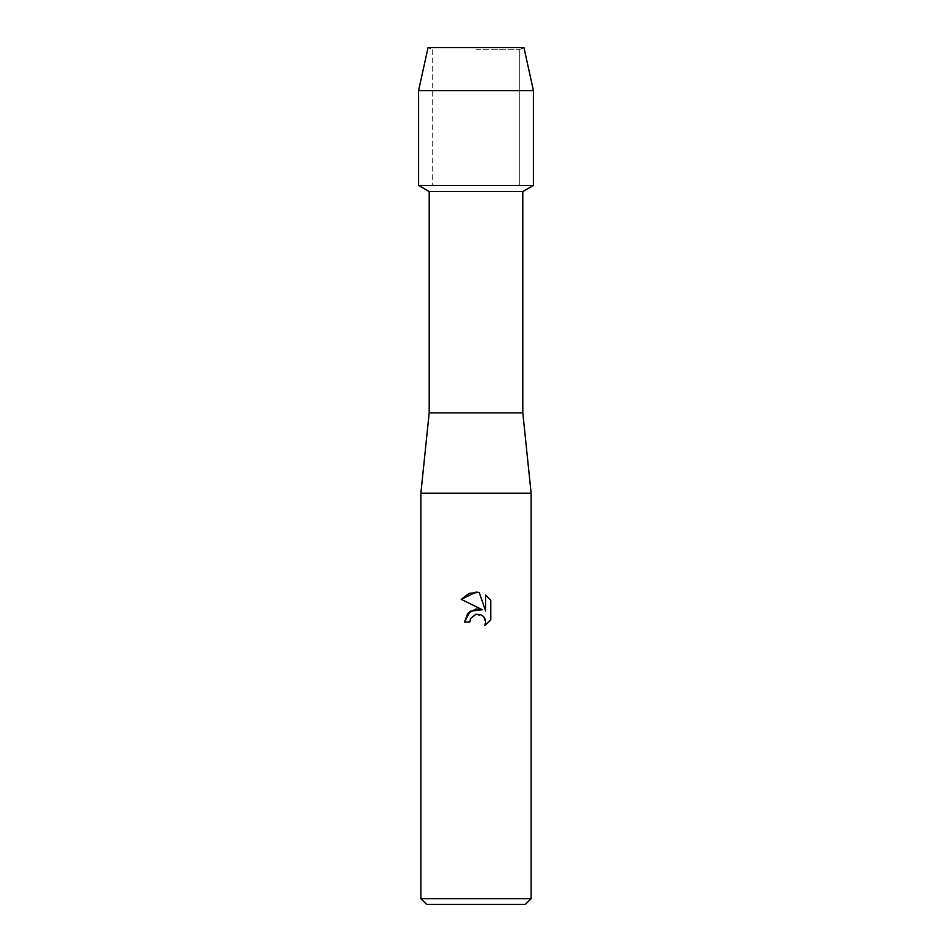 <?xml version="1.0" encoding="UTF-8"?>
<svg xmlns="http://www.w3.org/2000/svg" width="952" height="952" viewBox="0 0 952 952"><rect width="100%" height="100%" fill="white"/><g stroke="black" fill="none" stroke-linecap="round" stroke-linejoin="round"><path stroke-width="0.71" stroke-dasharray="4.76 3.57" d="M476 49.671L519.292 49.671L476 49.671M523.945 47.6L428.055 47.6L523.945 47.6L519.292 49.671L519.292 185.426L418.571 185.426L519.292 185.426L519.292 49.671L523.945 47.6M522.803 191.554L429.197 191.554M533.429 185.426L476 185.426L533.429 185.426M522.803 412.835L429.197 412.835M531.133 493.231L420.867 493.231M531.133 898.652L420.867 898.652M525.385 904.4L426.615 904.4M470.336 619.121L470.633 618.431M490.744 619.847L490.744 600.272M464.588 622.025L469.8 622.025M461.256 599.367L482.319 609.756M475.881 614.266L484.187 617.384M485.627 595.107L485.627 610.97L479.201 592.453M533.429 90.666L418.571 90.666M432.708 49.671L432.708 185.426L432.708 49.671L428.055 47.6L432.708 49.671"/><path stroke-width="1.43" d="M523.945 47.6L428.055 47.6L523.945 47.6L533.429 90.666L533.429 185.426L476 185.426L533.429 185.426L522.803 191.554L522.803 412.835L531.133 493.231L531.133 898.652L420.867 898.652L426.615 904.4L525.385 904.4L531.133 898.652M522.803 412.835L429.197 412.835L429.197 191.554L522.803 191.554M429.197 412.835L420.867 493.231L531.133 493.231M469.8 622.025L464.588 622.025L467.825 613.326L476 608.982L482.319 609.756L461.256 599.367L476 592.108L479.201 592.453L485.627 610.97L485.627 595.107L490.744 600.272L490.744 619.847L484.818 625.523L485.651 621.977L485.044 618.943L483.33 616.372L480.76 614.659L476 614.242L470.633 618.431L469.8 622.025L470.336 619.121M484.187 617.384L485.651 621.977L484.818 625.523L490.744 619.847M482.319 609.756L470.181 611.232L464.588 622.025M470.633 618.431L475.881 614.266M490.744 600.272L485.627 595.107M479.201 592.453L469.193 593.322L461.268 599.367M428.055 47.6L418.571 90.666L418.571 185.426L476 185.426L418.571 185.426L429.197 191.554M418.571 90.666L533.429 90.666M420.867 493.231L420.867 898.652"/></g></svg>
